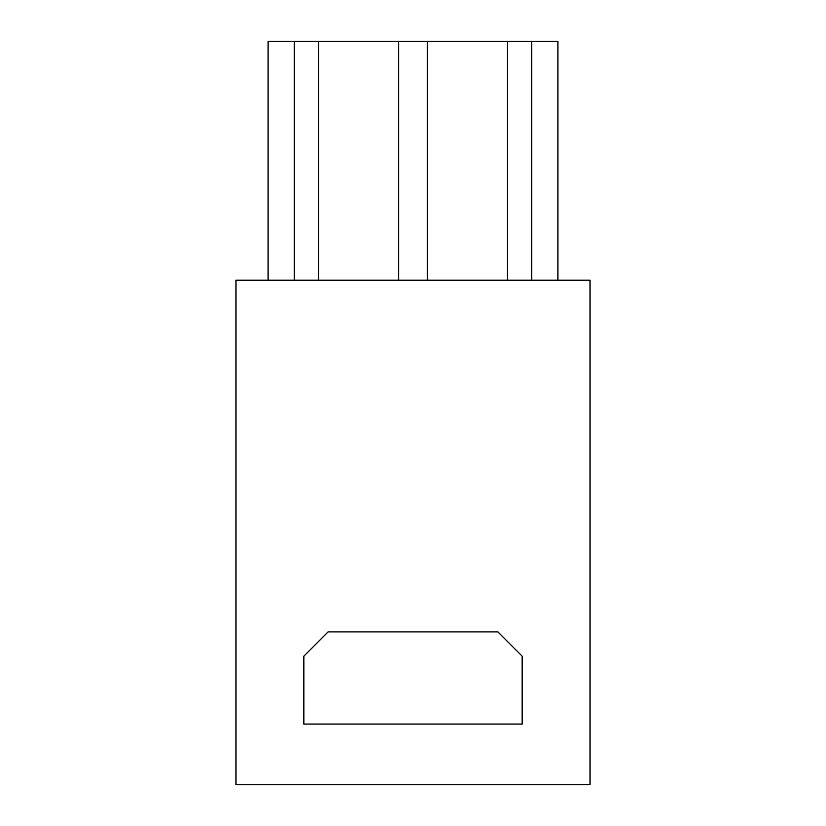 <?xml version="1.0" encoding="UTF-8"?>
<svg xmlns="http://www.w3.org/2000/svg" width="826" height="826" viewBox="0 0 826 826"><rect width="100%" height="100%" fill="white"/><g stroke="black" fill="none" stroke-linecap="round" stroke-linejoin="round"><path stroke-width="1.24" d="M235.947 280.21L590.053 280.21L590.053 784.7L235.947 784.7L235.947 280.21M557.922 280.21L557.922 41.3L268.078 41.3L268.078 280.21M303.854 656.154L303.854 724.061L522.146 724.061L522.146 656.154L497.892 631.9L328.108 631.9L303.854 656.154M531.717 280.21L531.717 41.3M507.432 280.21L507.432 41.3M427.424 280.21L427.424 41.3M398.576 280.21L398.576 41.3M318.568 280.21L318.568 41.3M294.283 280.21L294.283 41.3"/></g></svg>

